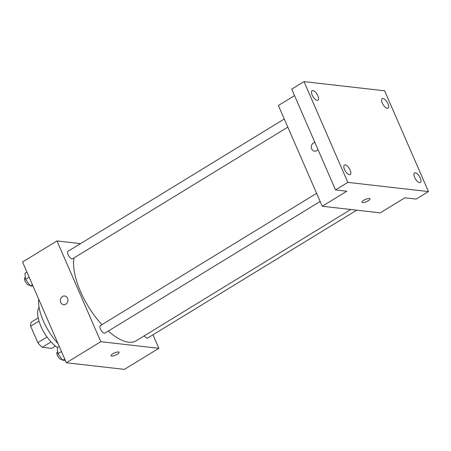 <?xml version="1.0" encoding="UTF-8"?>
<svg xmlns="http://www.w3.org/2000/svg" width="451" height="451" viewBox="0 0 451 451"><rect width="100%" height="100%" fill="white"/><g stroke="black" fill="none" stroke-linecap="round" stroke-linejoin="round"><path stroke-width="0.68" d="M55.428 346.109L51.702 348.386L42.242 347.309A17.099 7.239 58.5 0 1 37.811 342.636L30.668 326.214A17.099 7.239 58.5 0 1 31.288 322.115L38.177 317.904M51.019 341.943L42.242 347.309M38.995 321.118L30.668 326.214M47.022 337.004L37.811 342.636M57.401 347.552A25.465 10.779 -121.5 0 1 41.283 327.116A25.465 10.779 -121.5 0 1 39.079 307.356M57.965 343.448A36.61 15.497 -121.5 0 1 38.707 299.16M152.979 334.8L158.848 348.302L124.408 369.375L66.365 362.767L22.55 262.003L56.989 240.93L80.554 243.613M158.848 348.302L100.804 341.695L66.365 362.767M112.851 353.776A4.375 1.246 -23.5 0 1 119.081 352.287A4.375 1.246 -23.5 0 1 115.563 355.168A4.375 1.246 -23.5 0 1 111.053 355.777A4.375 1.246 -23.5 0 1 112.851 353.776M74.06 257.887A54.114 22.911 58.5 0 0 80.509 291.498A54.114 22.911 58.5 0 0 101.887 324.681M108.302 331.057A54.114 22.911 58.5 0 0 136.163 340.781L350.765 209.501M100.804 341.695L56.989 240.93M144.303 335.798A4.392 1.86 58.5 0 0 147.787 337.974L356.696 210.177M316.602 193.332L100.381 325.605A4.392 1.86 58.5 0 0 100.449 329.1A4.392 1.86 58.5 0 0 104.965 333.097L320.137 201.467M287.811 127.126L72.639 258.756A4.392 1.86 -121.5 0 1 68.761 255.982A4.392 1.86 -121.5 0 1 68.056 251.263L284.277 118.991M67.52 298.274A4.375 3.766 96.5 0 1 67.205 302.768A4.375 3.766 96.5 0 1 63.642 304.696A4.375 3.766 96.5 0 1 60.395 299.921A4.375 3.766 96.5 0 1 64.634 295.997A4.375 3.766 96.5 0 1 67.52 298.274M63.642 304.696A4.375 3.766 96.5 0 1 60.4 299.921A4.375 3.766 96.5 0 1 64.634 295.997M119.081 352.282A4.375 1.246 -23.5 0 1 115.563 355.168A4.375 1.246 -23.5 0 1 111.053 355.777M428.45 191.568L347.834 182.39L304.019 81.625L384.635 90.803L428.45 191.568L416.149 199.094L404.863 197.809L380.261 212.855L322.217 206.248L278.402 105.483L294.531 95.618M347.834 182.39L335.533 189.916L291.718 89.151L304.019 81.625M322.217 206.248L346.819 191.201L335.533 189.916M363.782 200.272A4.375 1.246 -23.5 0 1 370.017 198.778A4.375 1.246 -23.5 0 1 366.494 201.665A4.375 1.246 -23.5 0 1 361.99 202.268A4.375 1.246 -23.5 0 1 363.782 200.272M317.972 149.523A4.375 3.766 96.5 0 1 314.578 151.186A4.375 3.766 96.5 0 1 311.303 146.795A4.375 3.766 96.5 0 1 314.911 142.482A4.375 3.766 96.5 0 0 311.303 146.795A4.375 3.766 96.5 0 0 314.578 151.186M370.012 198.778A4.375 1.246 -23.5 0 1 366.494 201.659A4.375 1.246 -23.5 0 1 361.984 202.268M387.274 108.319A5.575 2.362 -121.5 0 1 382.69 103.877A5.575 2.362 -121.5 0 1 382.228 98.662A5.575 2.362 -121.5 0 1 383.006 98.515A5.575 2.362 -121.5 0 1 387.589 102.958A5.575 2.362 -121.5 0 1 388.052 108.172A5.575 2.362 -121.5 0 1 387.274 108.319M317.138 100.336A5.575 2.362 -121.5 0 1 312.554 95.894A5.575 2.362 -121.5 0 1 312.092 90.679A5.575 2.362 -121.5 0 1 312.87 90.533A5.575 2.362 -121.5 0 1 317.453 94.975A5.575 2.362 -121.5 0 1 317.916 100.19A5.575 2.362 -121.5 0 1 317.138 100.336M349.463 174.678A5.575 2.362 -121.5 0 1 344.88 170.236A5.575 2.362 -121.5 0 1 344.417 165.021A5.575 2.362 -121.5 0 1 345.195 164.874A5.575 2.362 -121.5 0 1 349.779 169.317A5.575 2.362 -121.5 0 1 350.241 174.531A5.575 2.362 -121.5 0 1 349.463 174.678M419.599 182.661A5.575 2.362 -121.5 0 1 415.016 178.218A5.575 2.362 -121.5 0 1 414.554 173.004A5.575 2.362 -121.5 0 1 415.332 172.857A5.575 2.362 -121.5 0 1 419.915 177.299A5.575 2.362 -121.5 0 1 420.377 182.52A5.575 2.362 -121.5 0 1 419.599 182.661M33.075 286.205L30.397 285.9L25.566 279.366L24.923 273.306L26.93 272.077M32.41 284.671L30.397 285.9M29.146 277.173L25.566 279.366M25.357 277.382L25.002 277.602A4.392 1.86 58.5 0 0 25.07 281.091A4.392 1.86 58.5 0 0 29.586 285.094L29.732 285.004M65.401 360.546L62.723 360.242L57.891 353.708L57.249 347.648L59.256 346.419M64.73 359.013L62.723 360.242M61.471 351.515L57.891 353.708M57.677 351.724L57.328 351.943A4.392 1.86 58.5 0 0 57.395 355.433A4.392 1.86 58.5 0 0 61.911 359.436L62.058 359.346"/></g></svg>
